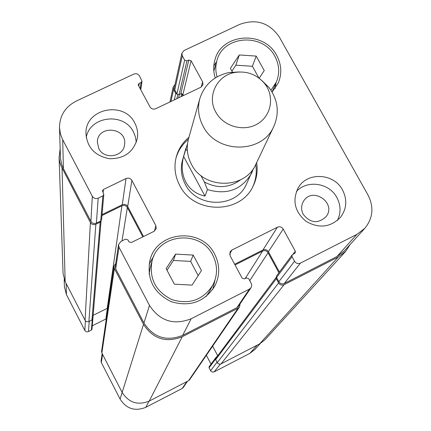<?xml version="1.0" encoding="UTF-8"?>
<svg xmlns="http://www.w3.org/2000/svg" width="431" height="431" viewBox="0 0 431 431"><rect width="100%" height="100%" fill="white"/><g stroke="black" fill="none" stroke-linecap="round" stroke-linejoin="round"><path stroke-width="0.65" d="M252.765 186.785C255.987 179.684 256.978 172.26 255.745 164.518M188.395 139.256C182.372 144.277 178.24 150.521 175.993 157.988M187.507 143.744L182.507 160.149C180.303 168.419 181.225 176.446 185.265 184.247C196.94 208.421 236.355 208.238 246.44 184.129L253.45 168.494M256.644 162.627C257.932 170.768 256.79 178.526 253.223 185.896C240.687 214.487 193.664 214.331 179.716 185.422C174.964 176.247 173.801 166.781 176.236 157.019C178.396 149.121 182.636 142.526 188.961 137.241M200.857 175.476L204.353 181.947L207.43 189.581L204.994 196.094C196.374 194.252 190.006 189.629 185.89 182.211C181.968 174.657 181.203 166.043 183.584 156.372L185.61 149.169L187.377 150.823M204.994 196.094L183.584 156.372M239.561 71.945L229.125 72.51C214.212 75.829 204.45 84.519 199.849 98.58L188.487 138.917C186.176 147.601 187.151 156.044 191.418 164.243C203.755 189.667 245.314 189.527 255.895 164.2L273.863 126.342C279.644 112.723 278.006 99.755 268.955 87.45L261.466 80.161M199.849 98.58C197.328 108.041 198.422 117.254 203.12 126.213C216.718 154.002 262.35 153.948 273.863 126.342M215.823 112.168C223.49 126.525 243.827 132.204 257.587 123.842C271.514 115.729 274.8 96.183 264.569 83.517C256.736 74.439 246.888 70.743 235.014 72.435C216.944 75.215 206.584 96.361 215.823 112.168M364.82 228.322C372.982 218.237 374.076 207.198 368.101 195.195L279.353 37.077C269.391 22.773 256.24 18.517 239.889 24.314L184.069 50.502L181.909 53.164L182.302 55.841L184.662 60.157L186.941 60.895L188.805 60.011L191.084 60.749L202.629 81.847L202.979 84.778L200.873 87.245L155.726 108.725C153.307 109.593 151.389 108.978 149.966 106.866L138.486 85.532L138.308 84.573L139.218 83.366L141.109 82.477L142.014 81.281L139.493 75.958C138.082 73.868 136.169 73.254 133.761 74.11L76.163 101.129C65.243 106.813 59.693 115.632 59.505 127.603L60.41 133.825L62.296 138.917L92.32 196.267C93.753 198.443 95.714 199.074 98.193 198.158L102.864 195.895L103.806 194.543L102.449 190.847L103.397 189.489L126.035 178.536C128.492 177.631 130.437 178.262 131.875 180.417L155.855 225.639L156.216 228.645L154.002 231.345L131.293 242.551L128.934 241.791L127.926 239.884L125.566 239.13L120.89 241.435L118.552 244.603L118.988 247.178L149.482 305.401C159.815 321.079 173.709 325.534 191.159 318.762L249.474 289.066L251.036 287.692L251.726 285.861L251.607 284.212L248.752 278.685L246.397 277.925L244.485 278.895L242.13 278.14L230.106 255.793L230.068 251.839L231.878 250.066L277.381 227.218C279.789 226.302 281.734 226.927 283.205 229.093L295.3 251.187L295.187 252.992L292.164 254.904L292.051 256.704L294.545 261.261C296.032 263.449 297.983 264.079 300.396 263.142L356.857 234.394L364.82 228.322L344.353 250.885L336.918 256.564L284.288 283.458C282.041 284.331 280.231 283.749 278.852 281.707L276.395 277.068L215.71 358.473L215.904 357.552L209.127 366.673L209.046 367.815L211.109 371.414L212.742 372.142L214.202 371.856L249.872 353.35L254.942 349.449L260.324 343.512M206.368 355.3L211.023 364.12M102.169 353.576L101.059 360.93L101.328 362.557L120.082 399.084C126.418 408.879 135.005 411.621 145.84 407.317L182.227 388.439L183.213 387.566L187.485 381.268M92.288 325.793L106.322 318.789M64.192 279.369L64.418 286.83L66.422 294.572L84.837 330.437L86.13 331.66L87.617 331.875L91.388 330.146L91.981 329.279L101.064 220.866L100.181 222.132L95.844 224.249C93.538 225.111 91.717 224.524 90.386 222.498L60.986 165.887L59.72 161.894L59.112 157.773L60.151 148.609M201.455 270.539L192.059 285.117L174.356 284.169L166.134 268.621L175.6 254.112L193.212 255.082L201.455 270.539M198.19 275.603L190.631 261.401L173.391 260.453L167.002 270.259M193.212 255.082L190.631 261.401M175.6 254.112L173.391 260.453M232.406 72.042L230.369 68.346L239.291 54.969L256.186 56.084L264.246 70.565L259.182 78.243M258.956 78.076L252.404 66.272L235.854 65.183L231.9 71.12M256.186 56.084L252.404 66.272M239.291 54.969L235.854 65.183M152.073 260.884C148.91 278.474 155.521 291.388 171.91 299.631C189.5 304.857 203.163 299.971 212.903 284.983C217.784 275.043 217.72 265.076 212.709 255.093C200.496 229.534 158.306 233.419 152.073 260.884L150.128 267.963L149.099 274.051M206.05 296.614L209.466 291.475L212.903 284.983M153.996 255.712L149.137 264.171M212.79 289.39L215.042 279.897M214.627 254.128C220.015 264.871 220.047 275.576 214.719 286.238C204.294 302.066 189.759 307.206 171.112 301.646C153.722 292.924 146.648 279.229 149.891 260.556C156.351 231.091 201.552 226.776 214.627 254.128M270.964 90.214L276.379 82.041C279.891 73.389 279.39 64.822 274.881 56.326C263.023 32.654 223.113 35.353 216.965 60.437C215.408 65.851 215.446 71.325 217.079 76.858M216.615 61.617L213.808 65.943M275.264 88.29L275.888 83.172M215.247 77.963C213.334 71.912 213.221 65.916 214.902 59.963C221.367 33.122 264.036 30.159 276.707 55.459C281.545 64.558 282.063 73.744 278.264 83.005L272.106 92.051M134.79 123.067C137.29 127.835 138.152 132.845 137.376 138.103C133.777 151.917 124.484 158.791 109.501 158.732C94.761 155.893 86.906 147.321 85.931 133.023C85.532 108.337 124.182 100.601 134.79 123.067M342.537 189.996C347.397 199.661 346.739 208.739 340.576 217.224C330.545 227.412 319.021 228.78 306.005 221.324C294.615 211.605 292.062 200.356 298.349 187.577C307.389 171.678 333.966 173.181 342.537 189.996M136.282 142.397L135.485 137.074L133.486 132.042C124.015 112.044 90.025 115.847 86.205 137.462M98.796 148.609C104.135 160.036 123.643 156.943 124.581 144.563C127.398 127.431 97.789 124.484 97.331 141.88L98.796 148.609M337.398 220.478C341.072 212.898 340.899 205.253 336.88 197.554C329.268 182.809 306.915 179.522 296.334 191.639M303.284 214.422C310.385 223.199 317.97 223.958 326.046 216.701C336.994 203.27 312.696 186.24 303.683 200.991C301.07 205.291 300.935 209.768 303.284 214.422M350.134 244.506L345.64 251.381L338.265 256.995L284.067 284.702C281.82 285.575 280.005 284.993 278.625 282.952L276.325 278.706L276.648 275.781L292.164 254.904M183.477 95.52L182.916 94.491L181.526 93.651L179.059 94.631L177.173 94.276L174.744 89.912L174.377 87.401L181.909 53.164M103.806 194.543L101.597 219.724L100.719 220.99L96.377 223.107C94.071 223.964 92.256 223.382 90.919 221.356L63.4 168.613L61.746 164.712L60.459 158.123L59.505 127.603M143.534 236.506L127.695 206.497C126.358 204.488 124.548 203.906 122.264 204.752L102.045 214.606M251.036 287.692L238.332 306.398L236.878 307.68L182.647 335.393C166.436 341.713 153.538 337.581 143.959 322.997L115.68 268.799L115.271 266.396L118.552 244.603M279.428 272.042L268.384 251.715C267.015 249.694 265.21 249.113 262.964 249.975L234.658 264.251M177.173 94.276L175.783 93.435L173.596 89.4L173.224 86.9L175.013 84.519M182.782 95.849L181.526 93.651M278.911 272.737L268.06 252.771C266.692 250.75 264.887 250.169 262.646 251.031L235.035 264.957M240.094 303.812L239.517 306.942L238.074 308.208L182.216 336.762C166 343.087 153.102 338.949 143.518 324.36L114.398 268.535L113.989 266.153L115.718 263.438M215.904 357.552L216.858 356.933M92.708 317.464L92.945 318.293M212.639 346.152L217.725 355.769M215.71 358.473L215.651 359.637L217.601 363.177L219.223 364.13L220.78 364.001L259.57 343.927L264.839 339.887L345.64 251.381M113.989 266.153L101.587 351.303L101.867 352.994L122.151 392.452C128.815 402.732 137.834 405.614 149.207 401.105L188.536 380.729L189.554 379.824L239.517 306.942M92.88 315.46L107.89 308.025M59.074 156.943L63.071 273.566L65.167 281.61L85.23 320.594L86.426 321.601L88.301 321.768L91.948 320.017L92.568 319.107M142.817 236.861L127.344 207.548C126.014 205.533 124.203 204.951 121.914 205.802L101.964 215.527M204.353 181.947C217.132 188.783 229.19 188.078 240.525 179.824M185.831 148.345L185.61 149.169M207.43 189.581C227.018 195.318 241.775 189.807 251.699 173.052L253.46 168.478M174.744 89.912L182.302 55.841M176.936 93.947L184.662 60.157M179.059 94.631L186.941 60.895M180.799 93.807L188.805 60.011M182.916 94.491L191.084 60.749M201.175 87.084L202.629 81.847M138.82 86.152L139.218 83.366M140.194 88.711L141.109 82.477M63.4 168.613L62.71 139.73M90.919 221.356L92.32 196.267M96.377 223.107L98.193 198.158M100.719 220.99L102.864 195.895M103.122 192.679L103.397 189.489M122.264 204.752L126.035 178.536M127.695 206.497L131.875 180.417M154.46 231.081L155.855 225.639M115.68 268.799L118.988 247.178M143.959 322.997L149.482 305.401M182.647 335.393L191.159 318.762M236.878 307.68L249.474 289.066M229.626 254.312L231.878 250.066M262.964 249.975L277.381 227.218M268.384 251.715L283.205 229.093M292.983 254.295L295.3 251.187M276.546 277.462L292.051 256.704M278.852 281.707L294.545 261.261M284.288 283.458L300.396 263.142M336.918 256.564L356.857 234.394M66.158 283.539L66.422 294.572M85.376 320.793L84.837 330.437M89.228 321.381L88.484 331.606M92.277 319.77L91.388 330.146M107.394 308.187L105.843 318.972M102.578 354.379L101.328 362.557M143.518 324.36L120.082 399.084M148.954 401.234L145.84 407.317M186.86 381.597L182.227 388.439M217.623 355.57L216.448 357.148M215.516 359.147L209.046 367.815M217.035 362.255L210.56 370.692M220.322 364.136L214.202 371.856M257.28 345.112L249.872 353.35M173.596 89.4L170.945 101.479M338.265 256.995L259.57 343.927M284.067 284.702L221.065 363.872M278.625 282.952L217.246 362.649M276.325 278.706L215.651 359.637M268.06 252.771L249.786 280.603M262.646 251.031L245.18 278.545M238.074 308.208L188.536 380.729M182.216 336.762L149.207 401.105M114.398 268.535L101.867 352.994M127.344 207.548L122.021 240.875M121.914 205.802L107.244 308.257M100.181 222.132L91.948 320.017M95.844 224.249L88.899 321.548M90.386 222.498L85.069 320.319M62.048 168.176L65.167 281.61M181.769 93.98L181.133 96.636M179.366 94.486L178.579 97.853M177.777 94.675L176.855 98.672M174.329 99.873L175.783 93.435M235.014 72.435L229.125 72.51M264.569 83.517L268.955 87.45M216.965 60.437L213.835 71.061M276.379 82.041L272.058 91.975M142.014 81.281L140.759 89.756M169.959 101.953L173.224 86.9"/></g></svg>
